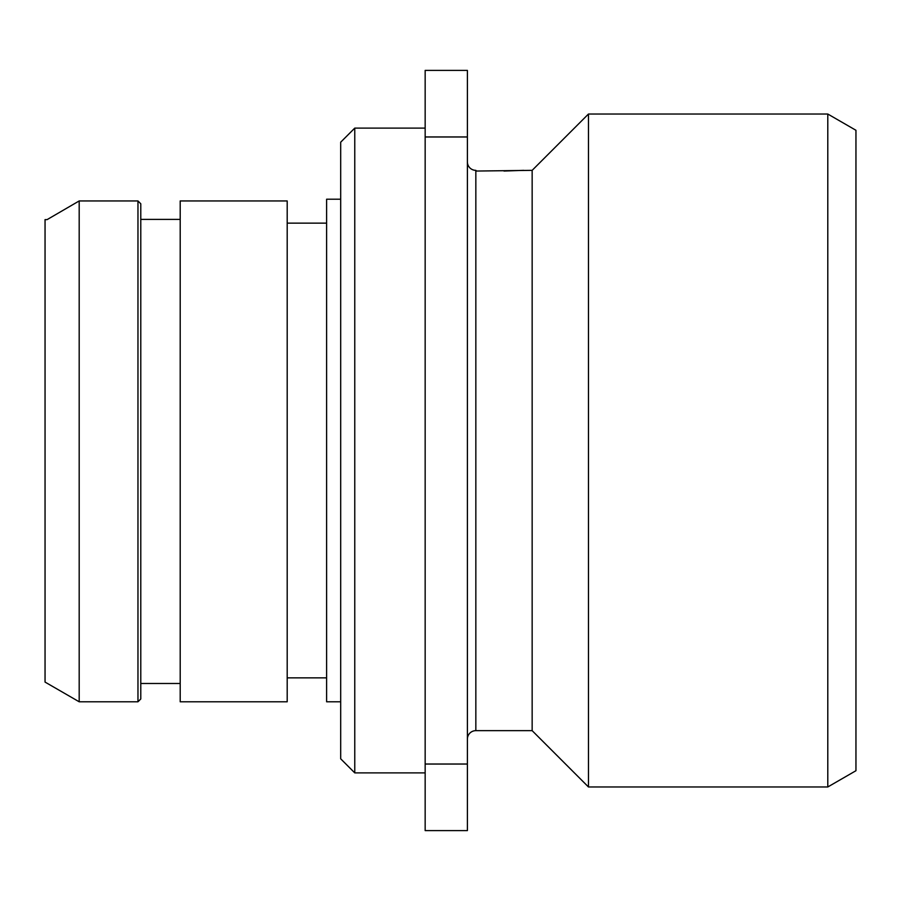 <?xml version="1.0" encoding="UTF-8"?>
<svg xmlns="http://www.w3.org/2000/svg" width="901" height="901" viewBox="0 0 901 901"><rect width="100%" height="100%" fill="white"/><g stroke="black" fill="none" stroke-linecap="round" stroke-linejoin="round"><path stroke-width="1.35" d="M79.187 701.789L137.966 701.789L137.966 200.946L79.187 200.946L79.187 701.789L45.05 682.08L45.05 219.619L47.1 219.619L79.187 200.946L47.1 219.619M137.966 200.946L140.781 203.784L137.966 200.946M140.781 203.784L140.781 698.973L137.966 701.789M180.2 200.946L287.194 200.946L287.194 701.789L180.2 701.789L180.2 200.946M140.781 219.394L180.2 219.394M326.613 677.856L287.194 677.856M326.613 223.144L287.194 223.144M340.691 199.211L326.613 199.211L326.613 701.789L340.691 701.789M340.691 142.189L340.691 758.811L354.769 772.889L354.769 128.111L340.691 142.189M425.159 772.889L354.769 772.889M425.159 128.111L354.769 128.111M425.159 764.037L425.159 136.963L467.394 136.963L467.394 830.609L425.159 830.609L425.159 764.037L467.394 764.037M467.394 136.963L467.394 70.391L425.159 70.391L425.159 136.963M827.794 114.033L827.794 786.967L855.95 770.715L855.95 130.285L827.794 114.033L588.466 114.033L532.153 170.345L532.153 730.655L475.841 730.655L475.841 170.345L476.539 171.044L475.841 170.345A8.447 8.447 0 0 1 467.394 161.898M475.841 730.655A8.447 8.447 0 0 0 467.394 739.102M476.539 171.044L532.153 170.345M503.997 171.044L523.706 170.345M588.466 114.033L588.466 786.967L532.153 730.655M827.794 786.967L588.466 786.967M855.95 421.612L855.95 431.568M855.95 432.503L855.95 440.882M140.781 683.487L180.2 683.487"/></g></svg>
